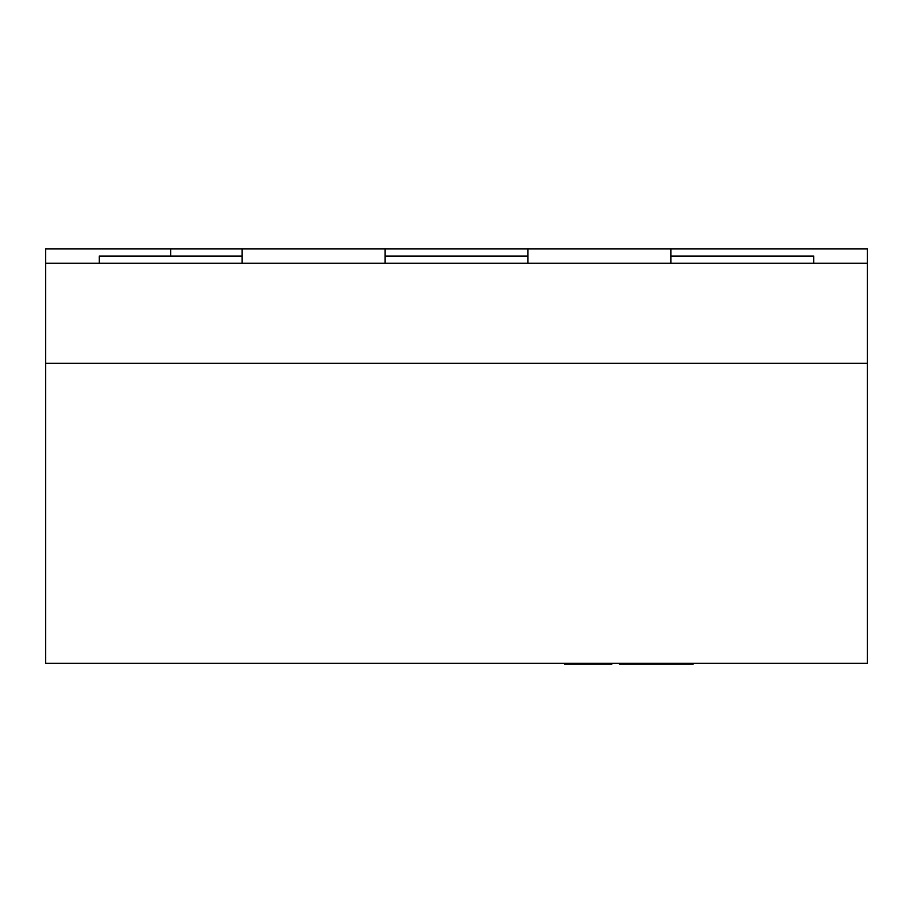 <?xml version="1.0" encoding="UTF-8"?>
<svg xmlns="http://www.w3.org/2000/svg" width="913" height="913" viewBox="0 0 913 913"><rect width="100%" height="100%" fill="white"/><g stroke="black" fill="none" stroke-linecap="round" stroke-linejoin="round"><path stroke-width="1.37" d="M45.65 263.218L45.65 663.352L867.35 663.352L867.35 363.26L45.65 363.26L867.35 363.26L867.35 263.218L45.65 263.218L45.65 248.929L170.697 248.929L170.697 256.074M867.35 263.218L867.35 248.929L670.861 248.929L670.861 263.218L527.954 263.218L527.954 248.929L170.697 248.929M242.139 248.929L242.139 263.218L385.046 263.218L385.046 248.929M670.861 248.929L527.954 248.929M242.139 256.074L99.243 256.074L99.243 263.218M813.757 263.218L813.757 256.074L670.861 256.074M527.954 256.074L385.046 256.074M626.135 663.352L626.135 664.071L619.391 664.071M690.776 663.352L690.776 664.071L626.135 664.071M690.947 663.352L690.776 664.071M693.207 663.352L693.207 664.071L690.947 664.071M611.904 663.352L611.904 664.071L564.519 664.071L564.519 663.352M568.422 663.352L568.422 664.071M611.767 663.352L611.767 664.071M566.003 663.352L566.003 664.071M579.892 663.352L579.892 664.071M599.168 663.352L599.168 664.071"/></g></svg>
